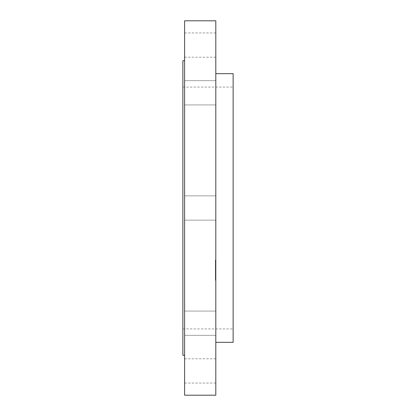 <?xml version="1.0" encoding="UTF-8"?>
<svg xmlns="http://www.w3.org/2000/svg" width="416" height="416" viewBox="0 0 416 416"><rect width="100%" height="100%" fill="white"/><g stroke="black" fill="none" stroke-linecap="round" stroke-linejoin="round"><path stroke-width="0.31" stroke-dasharray="2.08 1.56" d="M215.8 213.819L215.8 195.868L215.8 213.819M184.6 213.819L184.6 195.868L184.6 213.819M215.8 395.2L215.8 20.8M184.6 395.2L184.6 20.8M184.6 337.236L184.6 60.736L184.6 337.236M182.868 355.264L182.868 60.736M182.868 101.884L182.868 328.916L182.868 101.884M233.132 314.116L233.132 87.084L233.132 314.116M233.132 342.342L233.132 73.658M215.8 90.106L215.8 342.342L215.8 90.106M184.6 319.795L184.6 335.343L184.6 319.795M184.6 360.287L184.6 383.068L184.6 360.287M184.6 311.568L184.6 335.343L184.6 311.568M184.6 96.205L184.6 80.657L184.6 96.205M184.6 55.713L184.6 32.932L184.6 55.713M184.6 104.432L184.6 80.657L184.6 104.432M215.8 319.795L215.8 335.343L215.8 319.795M215.8 360.287L215.8 383.068L215.8 360.287M215.8 311.568L215.8 335.343L215.8 311.568M215.8 96.205L215.8 80.657L215.8 96.205M215.8 55.713L215.8 32.932L215.8 55.713M215.8 104.432L215.8 80.657L215.8 104.432M215.8 279.963L215.8 259.953L215.8 279.963M215.8 277.924L215.8 262.158L215.8 277.924M215.8 269.157L215.8 264.15L215.8 269.162L215.384 269.079L215.384 269.76L215.384 264.15L215.384 269.162L215.8 269.157M215.8 269.511L215.384 269.313L215.384 273.91L215.384 269.511M215.8 268.606L215.8 270.41L215.8 267.488L215.8 268.689L215.384 268.616L215.384 267.238L215.384 269.074L215.384 268.356L215.384 268.689L215.8 268.606M215.8 273.91L215.8 269.552L215.8 273.91L215.384 273.91M215.8 274.274L215.8 273.52L215.8 274.409L215.384 274.274L215.384 273.52L215.384 274.409L215.8 274.274M215.8 272.568L215.8 274.43L215.8 271.851L215.8 274.149L215.8 272.418L215.8 273.432L215.384 271.606L215.384 274.019L215.384 271.456L215.384 274.43L215.384 271.851L215.384 274.227L215.384 272.418L215.384 273.432L215.384 272.568L215.8 272.568L215.384 272.568M215.8 267.379L215.8 266.162L215.8 267.426L215.8 266.162L215.8 267.426L215.384 267.384L215.384 266.162L215.384 267.379M215.8 279.526L215.8 278.309L215.8 279.526M215.8 274.492L215.8 273.281L215.8 274.492M215.8 261.18L215.8 262.392L215.8 261.18M215.384 270.852L215.384 271.305L215.384 270.618L215.8 270.852L215.384 270.832M215.384 270.566L215.8 270.566L215.384 270.551M215.384 270.488L215.8 270.488M215.384 271.102L215.384 271.913L215.384 271.102L215.8 271.092L215.384 271.102M215.384 273.738L215.8 273.738M215.384 273.744L215.8 273.754M215.384 273.785L215.8 273.77L215.384 273.785M215.384 273.811L215.8 273.801L215.384 273.811M215.384 273.863L215.8 273.848L215.384 273.863M215.8 270.343L215.384 270.343M215.8 269.552L215.384 269.552L215.8 269.537M215.8 271.076L215.384 271.071M215.8 270.956L215.384 270.951M215.8 270.764L215.384 270.769M215.8 270.686L215.384 270.686M215.8 270.618L215.384 270.618L215.8 270.618M215.8 270.53L215.384 270.53M215.8 270.504L215.384 270.504L215.8 270.494M215.8 270.582L215.384 270.582M215.8 270.66L215.384 270.66M215.8 270.707L215.384 270.707M215.8 270.816L215.384 270.816M215.8 270.878L215.384 270.878L215.8 270.873M215.8 271.019L215.384 271.029M215.8 271.159L215.384 271.159L215.8 271.154M215.8 271.222L215.384 271.227M215.8 271.305L215.384 271.305M215.8 270.967L215.384 270.967M215.8 270.915L215.384 270.915L215.8 270.915M215.8 270.795L215.384 270.795M215.8 270.884L215.384 270.884M215.8 270.988L215.384 270.988M215.8 271.123L215.384 271.123M215.8 271.175L215.384 271.175M215.8 271.289L215.384 271.289M215.8 271.352L215.384 271.352M215.8 272.1L215.384 272.1M215.8 271.638L215.384 271.638M215.8 273.702L215.384 273.702M215.8 272.938L215.384 272.938L215.8 272.958M215.8 272.064L215.384 272.064M215.8 273.021L215.384 273.031M215.8 274.019L215.384 274.019L215.8 274.024M215.8 273.286L215.384 273.286L215.384 274.539L215.384 273.281L215.384 274.539L215.384 273.281L215.8 273.281M215.8 272.912L215.384 272.912L215.8 272.927M215.8 272.277L215.384 272.277L215.8 272.262M215.8 271.606L215.384 271.606M215.8 271.705L215.384 271.705M215.8 271.799L215.384 271.799M215.8 271.887L215.384 271.887L215.8 271.892M215.8 271.97L215.384 271.97M215.8 272.048L215.384 272.048L215.8 272.033M215.8 272.142L215.384 272.142L215.8 272.152M215.8 272.236L215.384 272.236M215.8 272.329L215.384 272.329M215.8 272.412L215.384 272.412M215.8 272.49L215.384 272.49L215.8 272.47M215.8 272.636L215.384 272.636M215.8 272.704L215.384 272.704M215.8 272.818L215.384 272.818L215.8 272.818M215.8 273.151L215.384 273.151M215.8 273.265L215.384 273.26M215.8 273.38L215.384 273.38M215.8 273.198L215.384 273.198M215.8 273.099L215.384 273.099L215.8 273.109M215.8 272.984L215.384 272.984M215.8 272.865L215.384 272.865M215.8 272.735L215.384 272.735L215.8 272.74M215.8 272.594L215.384 272.594M215.8 272.449L215.384 272.449M215.8 272.288L215.384 272.288M215.8 272.121L215.384 272.121M215.8 271.783L215.384 271.783M215.8 271.679L215.384 271.679L215.8 271.669M215.8 271.456L215.384 271.456M215.8 272.173L215.384 272.173M215.8 271.913L215.384 271.913L215.8 271.903M215.8 271.258L215.384 271.258M215.8 272.371L215.384 272.371M215.8 272.657L215.384 272.657M215.8 272.886L215.384 272.886M215.8 273.187L215.384 273.187M215.8 273.359L215.384 273.359M215.8 273.447L215.384 273.447L215.8 273.432M215.8 273.546L215.384 273.546M215.8 273.64L215.384 273.64L215.8 273.655M215.8 273.827L215.384 273.827M215.384 265.236L215.8 265.231M215.384 265.19L215.8 265.21M215.384 266.276L215.384 265.897L215.384 266.401L215.8 266.276M215.384 265.819L215.8 265.819M215.384 265.699L215.8 265.699M215.384 265.517L215.8 265.517M215.384 265.486L215.8 265.491L215.384 265.491M215.384 265.652L215.8 265.632M215.384 265.606L215.8 265.626M215.384 269.074L215.8 269.074L215.384 269.079M215.384 269.058L215.8 269.058L215.384 269.058M215.8 264.15L215.384 264.15M215.8 264.285L215.384 264.285M215.8 264.41L215.384 264.41M215.8 264.534L215.384 264.534M215.8 264.649L215.384 264.649M215.8 264.763L215.384 264.763M215.8 264.872L215.384 264.872M215.8 264.971L215.384 264.971M215.8 265.07L215.384 265.07M215.8 265.164L215.384 265.164M215.8 265.299L215.384 265.299M215.8 265.262L215.384 265.262L215.8 265.257M215.8 265.288L215.384 265.288M215.8 265.33L215.384 265.33M215.8 265.377L215.384 265.377M215.8 265.434L215.384 265.434M215.8 265.574L215.384 265.569M215.8 265.658L215.384 265.673M215.8 265.746L215.384 265.746M215.8 265.84L215.384 265.84L215.8 265.84M215.8 265.944L215.384 265.944L215.8 265.964M215.8 266.022L215.384 266.022L215.8 266.032M215.8 266.105L215.384 266.105L215.8 266.11M215.8 266.188L215.384 266.188L215.8 266.193M215.8 266.365L215.384 266.365M215.8 266.401L215.384 266.401M215.8 266.146L215.384 266.146M215.8 266.058L215.384 266.058M215.8 265.97L215.384 265.97M215.8 265.892L215.384 265.892L215.8 265.897M215.8 265.543L215.384 265.543M215.8 265.6L215.384 265.6M215.8 265.788L215.384 265.788M215.8 266.495L215.384 266.495M215.8 268.221L215.384 268.221M215.8 267.842L215.384 267.842L215.384 270.41L215.384 267.847L215.8 267.847M215.8 269.76L215.384 269.76M215.8 267.238L215.384 267.238M215.8 267.311L215.384 267.311M215.8 267.457L215.384 267.457M215.8 267.535L215.384 267.535M215.8 267.608L215.384 267.608M215.8 267.701L215.384 267.701M215.8 267.79L215.384 267.79M215.8 267.873L215.384 267.873L215.8 267.868M215.8 267.951L215.384 267.951M215.8 268.029L215.384 268.029M215.8 268.107L215.384 268.102M215.8 268.174L215.384 268.174M215.8 268.247L215.384 268.247M215.8 268.31L215.384 268.31M215.8 268.372L215.384 268.372M215.8 268.434L215.384 268.434L215.8 268.434M215.8 268.492L215.384 268.492L215.8 268.512M215.8 268.554L215.384 268.554M215.8 268.679L215.384 268.679L215.8 268.689M215.8 268.741L215.384 268.741M215.8 268.804L215.384 268.804M215.8 268.866L215.384 268.866M215.8 268.928L215.384 268.928M215.8 268.991L215.384 268.991M215.8 273.52L215.384 273.52M215.8 274.409L215.384 274.409M215.384 269.324L215.8 269.339L215.384 269.324M215.384 269.433L215.8 269.438L215.384 269.443M215.384 269.474L215.8 269.459L215.384 269.474M215.8 269.407L215.384 269.407L215.8 269.412M215.8 269.381L215.384 269.381M215.8 269.355L215.384 269.355M215.8 269.308L215.384 269.303M215.8 269.49L215.384 269.49M215.384 273.983L215.8 273.998L215.384 273.998M215.384 273.972L215.8 273.972L215.384 273.972M215.384 274.097L215.8 274.097L215.384 274.102M215.8 274.227L215.384 274.227L215.8 274.227M215.8 274.336L215.384 274.336M215.8 274.165L215.384 274.165M215.8 274.108L215.384 274.123M215.8 274.066L215.384 274.066M215.8 274.149L215.384 274.149L215.8 274.149M215.8 274.186L215.384 274.186M215.8 268.653L215.384 268.653M215.8 268.585L215.384 268.585M215.8 268.356L215.384 268.356L215.8 268.356M215.8 268.278L215.384 268.273M215.8 268.18L215.384 268.18L215.8 268.19M215.8 268.07L215.384 268.07M215.8 268.008L215.384 268.008L215.8 268.018M215.8 267.94L215.384 267.94L215.8 267.93M215.8 267.717L215.384 267.717L215.8 267.727M215.8 267.488L215.384 267.488M215.8 270.13L215.384 270.13M215.8 270.41L215.384 270.41M215.8 267.67L215.384 267.67M215.8 268.44L215.384 268.44M215.8 268.523L215.384 268.523M215.8 272.418L215.384 272.418M215.8 273.229L215.384 273.229M215.8 271.851L215.384 271.851M215.8 272.002L215.384 272.002L215.8 272.007M215.8 274.43L215.384 274.43M215.8 273.312L215.384 273.312M215.384 279.963L215.384 259.953L215.384 279.963M215.384 262.782L215.384 278.548L215.384 262.782M215.384 278.361L215.384 279.573L215.384 278.361M215.384 262.345L215.384 261.134L215.384 262.345M215.8 271.575L215.384 271.575M215.8 273.884L215.384 273.884M215.8 220.132L184.6 220.132L215.8 220.132M215.8 195.868L184.6 195.868L215.8 195.868M182.868 87.084L233.132 87.084M182.868 328.916L233.132 328.916M215.8 335.343L184.6 335.343L215.8 335.343M215.8 311.08L184.6 311.08L215.8 311.08M215.8 383.068L184.6 383.068M215.8 358.8L184.6 358.8M215.8 80.657L184.6 80.657L215.8 80.657M215.8 104.92L184.6 104.92L215.8 104.92M215.8 32.932L184.6 32.932M215.8 57.2L184.6 57.2M215.384 259.953L215.8 259.953M215.384 280.753L215.8 280.753M215.384 278.548L215.8 278.548M215.384 262.158L215.8 262.158M215.384 267.426L215.8 267.426L215.384 267.426M215.384 266.162L215.8 266.162L215.384 266.162M215.384 279.573L215.8 279.573L215.384 279.573M215.384 278.309L215.8 278.309L215.384 278.309M215.384 274.539L215.8 274.539L215.384 274.539M215.384 261.134L215.8 261.134L215.384 261.134M215.384 262.392L215.8 262.392L215.384 262.392"/><path stroke-width="0.62" d="M215.8 43.716L215.8 395.2L184.6 395.2L184.6 20.8L215.8 20.8L215.8 43.716M184.6 60.736L182.868 60.736L182.868 355.264L184.6 355.264M215.8 73.658L233.132 73.658L233.132 342.342L215.8 342.342"/></g></svg>
